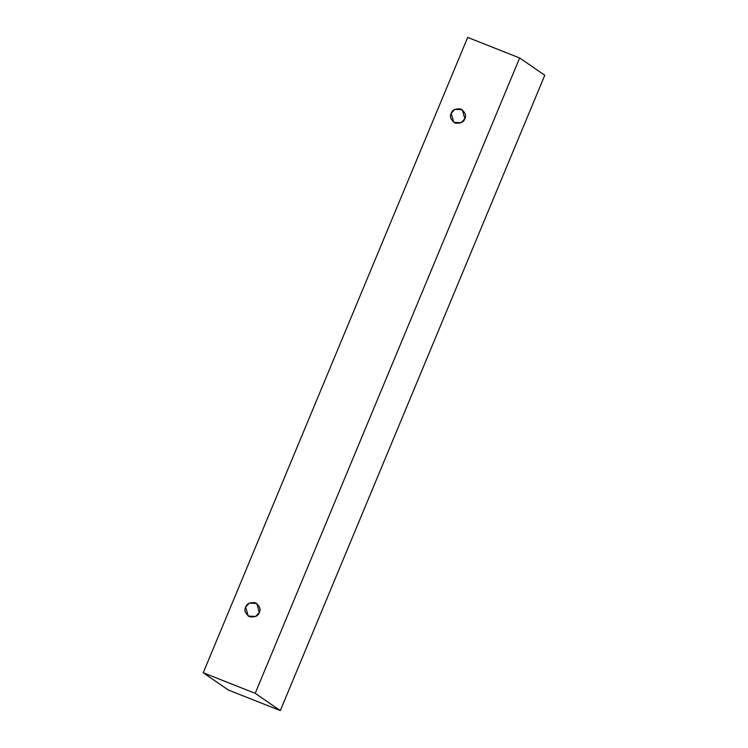 <?xml version="1.0" encoding="UTF-8"?>
<svg xmlns="http://www.w3.org/2000/svg" width="748" height="748" viewBox="0 0 748 748"><rect width="100%" height="100%" fill="white"/><g stroke="black" fill="none" stroke-linecap="round" stroke-linejoin="round"><path stroke-width="1.12" d="M203.222 672.751L467.687 37.4L519.654 57.979L544.778 75.249L519.654 57.979L255.19 693.331L280.313 710.6L544.778 75.249L280.313 710.6L255.19 693.331L203.222 672.751L228.346 690.021L203.222 672.751L255.19 693.331L519.654 57.979L467.687 37.4L203.222 672.751M228.346 690.021L280.313 710.6L228.346 690.021M259.294 612.472C258.303 615.95 255.059 617.39 249.57 616.801C245.213 613.491 243.913 610.246 245.681 607.086C246.681 603.617 249.926 602.177 255.414 602.766C259.771 606.076 261.061 609.311 259.294 612.472L256.807 603.505L249.383 603.084L245.681 607.086L248.177 616.053L255.601 616.474L259.294 612.472M464.817 118.745C463.825 122.214 460.581 123.654 455.093 123.065C450.735 119.755 449.436 116.52 451.203 113.35C452.203 109.881 455.448 108.441 460.936 109.03C465.293 112.34 466.584 115.575 464.817 118.745L462.329 109.769L454.906 109.348L451.203 113.35L453.699 122.317L461.123 122.737L464.817 118.745"/></g></svg>
